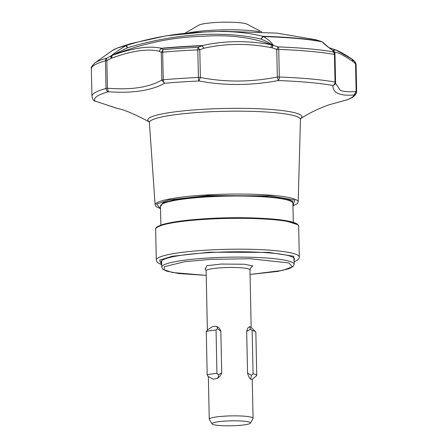 <?xml version="1.0" encoding="UTF-8"?>
<svg xmlns="http://www.w3.org/2000/svg" width="448" height="448" viewBox="0 0 448 448"><rect width="100%" height="100%" fill="white"/><g stroke="black" fill="none" stroke-linecap="round" stroke-linejoin="round"><path stroke-width="0.67" d="M255.802 374.606A26.488 3.41 178.8 0 0 253.058 373.834L252.151 330.495A26.488 3.41 -1.2 0 1 255.612 331.71A26.488 3.41 -1.2 0 1 255.842 332.147L256.749 375.486A26.488 3.41 178.8 0 0 255.802 374.606M256.749 375.486L251.983 379.663A21.918 2.822 178.8 0 0 251.49 379.383A21.918 2.822 178.8 0 0 250.762 379.12L251.451 375.262L253.058 373.834M321.776 41.636L322.196 41.888A113.355 14.599 178.8 0 0 263.362 36.602L260.798 39.043L263.082 36.305A3.31 1.165 91.6 0 1 263.362 36.602C268.363 39.43 271.639 42.314 273.185 45.242L272.031 47.762L276.763 49.409L278.096 46.889A3.31 1.372 92.2 0 1 278.734 49.403L279.317 77.011A3.31 0.426 178.8 0 0 277.346 77.017C250.947 82.23 225.288 82.376 200.368 77.454A3.31 0.426 178.8 0 0 198.391 77.47A132.451 17.058 178.8 0 0 180.387 78.478A132.451 17.058 178.8 0 0 163.251 79.789A3.31 1.506 85 0 0 164.517 83.266C151.329 90.636 132.63 93.464 108.433 91.745A3.31 2.929 -105.5 0 1 106.042 88.435L105.465 60.827A3.31 2.929 -105.5 0 1 106.669 58.195L106.848 60.62L110.958 58.386L110.908 55.95C115.119 52.629 120.12 49.202 125.916 45.668A3.31 2.822 -103.4 0 1 126.566 45.31L127.45 47.835L125.916 45.668A113.355 14.599 178.8 0 0 112.039 50.714L118.149 47.74L130.648 43.63L166.051 35.851L204.618 31.987L223.121 31.282L276.97 33.13L315.627 39.687L321.776 41.636L315.622 39.687M356.647 91.655L356.07 64.086A3.31 0.426 178.8 0 0 356.07 64.064L356.474 92.809A3.31 3.282 -161.2 0 0 356.647 91.694A3.31 0.426 178.8 0 0 356.653 91.672A3.31 0.426 178.8 0 0 356.541 91.566A3.31 0.426 178.8 0 0 356.53 91.566A3.31 0.426 178.8 0 0 356.138 91.454C349.126 92.086 343.857 91.706 340.329 90.311L335.53 83.306L335.569 82.253A3.31 0.426 178.8 0 0 335.569 82.242A3.31 0.426 178.8 0 0 335.451 82.13A3.31 0.426 178.8 0 0 335.44 82.124A3.31 0.426 178.8 0 0 335.026 82.018L334.449 54.41A3.31 2.75 -80 0 0 333.211 51.845L334.992 54.645A3.31 0.426 178.8 0 0 334.992 54.628A3.31 0.426 178.8 0 0 334.874 54.522A3.31 0.426 178.8 0 0 334.449 54.41A132.451 17.058 178.8 0 0 278.734 49.403A3.31 0.426 178.8 0 0 276.763 49.409L277.346 77.017L278.303 80.545C251.138 85.658 224.694 85.809 198.968 80.993A3.31 0.633 -92.7 0 1 198.391 77.47L197.814 49.862A3.31 0.633 -92.7 0 1 198.033 47.342L199.791 49.846L203.762 48.289L202.166 45.786L198.033 47.342A131.04 16.878 178.8 0 0 163.268 49.638L161.056 48.496L161.286 48.266C149.296 45.562 133 47.919 112.392 55.339L106.669 58.195A131.04 16.878 178.8 0 0 94.914 62.938L112.039 50.714M335.569 82.253C335.479 83.933 334.594 84.997 332.92 85.45A3.31 2.75 -80 0 0 335.026 82.018A132.451 17.058 178.8 0 0 279.317 77.011A3.31 1.372 92.2 0 1 278.303 80.545A129.853 16.727 178.8 0 1 332.92 85.45C332.808 93.01 339.87 96.174 354.122 94.937L356.138 91.454L355.555 63.846L354.603 61.415M347.598 99.652L347.396 99.702A3.31 3.108 68.1 0 0 347.889 99.551L350.403 98.437C353.315 97.205 355.342 95.329 356.474 92.809A3.31 3.282 -161.2 0 1 354.122 94.937A3.31 3.203 102.4 0 0 356.541 91.566M111.978 58.05C131.813 50.781 147.538 48.507 159.158 51.229L161.286 48.266A128.122 16.503 178.8 0 1 181.149 46.704A128.122 16.503 178.8 0 1 202.238 45.567L203.762 48.289C225.26 43.383 247.621 43.142 270.844 47.572A3.31 0.526 101 0 1 271.762 44.828C251.664 37.229 228.502 34.401 202.283 36.344C172.418 37.066 142.453 43.4 112.392 55.339A3.31 1.54 69.7 0 0 111.978 58.05L110.958 58.386L111.395 55.737L127.45 47.835C174.182 33.572 223.205 30.352 260.798 39.043C265.686 40.925 269.646 42.946 272.686 45.097L271.762 44.828C247.688 40.354 224.515 40.6 202.238 45.567L202.166 45.786A128.604 16.565 178.8 0 0 180.992 46.928A128.604 16.565 178.8 0 0 161.056 48.496L159.158 51.229L161.269 52.388L163.268 49.638A3.31 1.506 85 0 0 162.674 52.175L163.251 79.789A3.31 0.426 178.8 0 0 161.846 79.996C149.324 87.377 131.186 90.121 107.425 88.228L108.433 91.745A129.853 16.727 178.8 0 0 95.183 101.13A3.31 3.158 121 0 1 94.125 100.744L93.184 99.898A3.31 3.27 -37.1 0 0 95.183 101.13L94.629 100.985M352.425 59.382A3.31 3.142 136.4 0 1 352.486 59.433L353.254 61.723L351.753 59.007L335.91 50.019L332.741 50.31L334.902 53.413L334.079 51.352L333.155 50.635C328.362 47.404 324.71 44.486 322.196 41.888A3.31 2.867 -78.2 0 0 321.524 41.558A112.588 14.504 178.8 0 0 263.082 36.305C244.983 31.954 225.081 30.554 203.358 32.116C178.343 32.922 152.746 37.318 126.566 45.31A112.588 14.504 178.8 0 0 118.149 47.74M95.183 101.13L118.289 108.735C123.687 109.48 134.086 113.904 149.492 122.007M334.964 54.253L334.914 53.329C335.026 52.153 336.577 52.248 339.562 53.603C342.742 55.003 347.306 57.708 353.254 61.723L355.555 63.846A3.31 0.426 178.8 0 1 355.953 63.952A3.31 0.426 178.8 0 1 356.07 64.064L354.99 61.684L352.486 59.433M259.588 31.814A42.056 5.415 178.8 0 0 211.971 30.268A42.056 5.415 178.8 0 0 186.553 33.342M294.168 264.342L293.182 266.476L289.173 268.654L277.519 271.449L250.062 274.462L282.761 270.396L292.314 266.812L289.066 262.965L249.917 258.72L210.762 259.336L184.727 261.705L164.41 266.678L164.03 269.774L172.598 272.541L206.231 275.369L179.183 273.582L166.88 271.208L162.814 269.203L161.745 267.114A66.226 8.529 -1.2 0 1 210.381 257.869A66.226 8.529 -1.2 0 1 294.168 264.342L294.039 258.345A66.226 8.529 178.8 0 0 294.006 258.076M294.078 260.07A66.662 8.585 178.8 0 0 294.291 258.44A66.662 8.585 178.8 0 0 292.102 256.872A66.662 8.585 178.8 0 0 221.318 252.067A66.662 8.585 178.8 0 0 161.375 261.223A66.662 8.585 178.8 0 0 161.655 262.842M261.705 31.931L247.111 24.186A24.847 3.203 178.8 0 0 216.328 22.462A24.847 3.203 178.8 0 0 198.699 25.2L184.447 33.55M212.072 423.903L209.311 419.39A21.918 2.822 -1.2 0 1 209.244 419.177A21.918 2.822 -1.2 0 1 225.344 416.114A21.918 2.822 -1.2 0 1 253.075 418.258A21.918 2.822 -1.2 0 1 253.019 418.471L250.449 423.097A19.247 2.481 -1.2 0 1 236.365 425.6A19.247 2.481 -1.2 0 1 212.072 423.903A19.247 2.481 -1.2 0 1 226.15 421.03A19.247 2.481 -1.2 0 1 250.449 423.097M250.762 379.12C249.441 378.218 248.371 376.225 247.554 373.139L246.68 331.425C247.369 328.513 248.36 326.945 249.665 326.721A21.918 2.822 -1.2 0 1 250.886 327.27L255.612 331.71M216.048 330.025L216.955 373.363A26.488 3.41 178.8 0 0 207.189 374.842L206.282 331.503A26.488 3.41 -1.2 0 1 216.048 330.025L217.442 328.709C217.616 327.275 216.927 326.463 215.365 326.278C217.918 326.542 219.744 328.143 220.836 331.089L217.442 328.709M215.628 326.295L215.365 326.278A21.918 2.822 -1.2 0 0 212.128 326.766L207.082 330.277L206.282 331.503M220.836 331.089L221.71 372.809L218.411 374.83L216.955 373.363M221.71 372.809C220.752 375.861 218.999 377.815 216.462 378.672C218.002 377.983 218.652 376.701 218.411 374.83M216.462 378.672A21.918 2.822 178.8 0 0 213.226 379.165L208.051 376.398L207.189 374.842M247.554 373.139L251.451 375.262M246.68 331.425L250.482 329.14L252.151 330.495M249.665 326.721L250.482 329.14M161.644 260.848A66.226 8.529 178.8 0 0 161.616 261.117L161.745 267.114M322.868 42.319C331.106 49.778 331.85 49.638 332.926 50.45L333.211 51.845A131.04 16.878 178.8 0 0 278.096 46.889L272.686 45.097L272.031 47.762L270.844 47.572M334.914 53.329A3.31 3.293 6.5 0 0 332.741 50.31L332.377 50.114M352.61 59.534L352.251 59.254C344.954 54.404 339.511 51.324 335.905 50.019L329.045 47.667M91.347 68.83A132.451 17.058 178.8 0 1 105.465 60.827A3.31 0.426 178.8 0 1 106.848 60.62L107.425 88.228A3.31 0.426 178.8 0 0 106.042 88.435A132.451 17.058 178.8 0 0 91.93 96.438L91.347 68.83C90.765 67.76 91.952 65.794 94.914 62.938M164.517 83.266L161.846 79.996L161.269 52.388A3.31 0.426 178.8 0 1 162.674 52.175A132.451 17.058 178.8 0 1 197.814 49.862A3.31 0.426 178.8 0 1 199.791 49.846L200.368 77.454L198.968 80.993A129.853 16.727 178.8 0 0 189.963 81.452A129.853 16.727 178.8 0 0 181.317 81.978A129.853 16.727 178.8 0 0 164.517 83.266M347.889 99.551L331.638 104.087L347.396 99.702A129.853 16.727 178.8 0 0 354.122 94.937M297.746 116.922A75.544 9.733 178.8 0 0 204.876 112.034A75.544 9.733 178.8 0 0 149.397 122.646L155.114 204.938A71.557 9.218 -1.2 0 1 207.665 194.886A71.557 9.218 -1.2 0 1 295.624 199.517A71.557 9.218 -1.2 0 1 298.189 201.942L300.451 119.482A75.544 9.733 178.8 0 0 297.746 116.922M149.1 121.761A77.084 9.929 -1.2 0 1 204.417 109.234A77.084 9.929 -1.2 0 1 300.714 118.586M160.518 208.656L156.587 204.081L168.924 199.903L207.85 195.591L269.69 195.866L294.795 200.088L292.942 205.878M293.289 222.314L292.891 203.28A66.226 8.529 178.8 0 0 290.517 201.085A66.226 8.529 178.8 0 0 209.104 196.801A66.226 8.529 178.8 0 0 160.462 206.052L160.866 225.092M292.902 203.829L292.706 201.292L286.625 198.957L261.419 195.933L208.914 196.067L175.868 199.45L162.949 202.703L160.474 206.606M335.44 82.124A3.31 3.125 123.1 0 1 332.92 85.45M117.51 108.539L94.125 100.744A3.31 3.158 121 0 1 93.778 100.498M199.842 219.122A66.226 8.529 -1.2 0 1 209.558 218.467A66.226 8.529 -1.2 0 1 254.094 217.986M333.071 50.523A3.31 3.17 111.2 0 1 334.079 51.352M208.298 218.579L177.716 221.469L163.951 224.168L156.598 227.606M155.646 229.146A71.523 9.212 -1.2 0 1 208.18 219.156A71.523 9.212 -1.2 0 1 296.1 223.782A71.523 9.212 -1.2 0 1 298.665 226.15L299.314 257.012A71.523 9.212 -1.2 0 0 296.75 254.643A71.523 9.212 -1.2 0 0 208.824 250.012A71.523 9.212 -1.2 0 0 156.296 260.008L155.646 229.146C156.632 228.267 153.054 228.116 162.635 224.515C172.217 221.777 187.443 219.794 208.32 218.574C229.975 217.42 250.029 217.465 268.481 218.719C284.267 219.817 294.017 221.715 297.724 224.409L298.665 226.15M161.689 264.594L159.578 260.187L172.127 256.267L209.395 252.218L268.542 252.375L293.742 256.262L294.112 261.822M250.611 268.016L252.717 265.894L244.255 264.225L221.29 264.046L206.87 265.698L205.419 268.962M250.975 267.686L249.967 269.87A21.918 2.822 178.8 0 0 222.236 267.725A21.918 2.822 178.8 0 0 206.136 270.788L205.044 268.649M335.552 82.639L334.992 54.645M297.657 224.65L284.155 220.394L257.622 218.12L208.342 218.574M300.759 118.524L300.451 119.482M160.518 208.695L156.078 206.612L155.114 204.938M161.694 264.751L157.567 262.595L156.526 261.128L156.296 260.008M335.569 82.242L334.992 54.628M253.075 418.258L252.269 379.596M251.177 327.527L249.967 269.87M209.244 419.177L208.354 376.667M207.374 330.002L206.136 270.788M294.118 261.979L298.15 259.65L299.13 258.138L299.314 257.012M93.184 99.898L91.93 96.438M300.334 118.849C312.497 110.617 328.546 104.714 331.632 104.087M292.942 205.923L297.298 203.65L298.189 201.942M149.055 121.705L149.397 122.646"/></g></svg>

